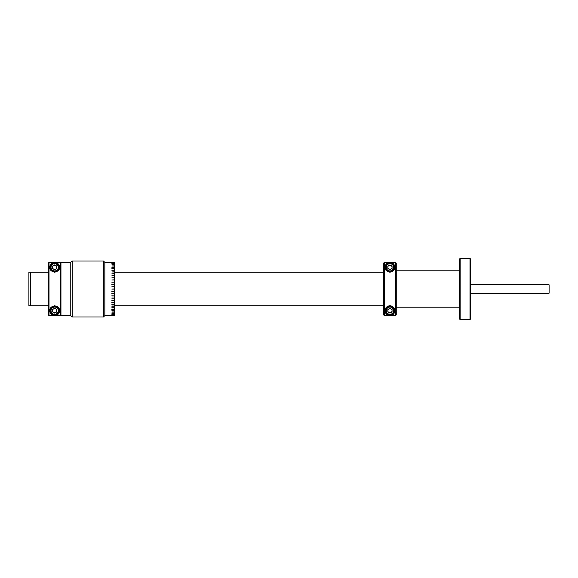 <?xml version="1.0" encoding="UTF-8"?>
<svg xmlns="http://www.w3.org/2000/svg" width="578" height="578" viewBox="0 0 578 578"><rect width="100%" height="100%" fill="white"/><g stroke="black" fill="none" stroke-linecap="round" stroke-linejoin="round"><path stroke-width="0.87" d="M470.658 284.802L549.1 284.802L549.1 293.198L470.658 293.198M460.124 289L460.124 319.591L469.986 319.591L469.986 288.328L470.658 288.328L469.986 288.328L469.986 258.409L460.124 258.409L460.124 289M460.124 319.591L459.452 318.919L459.452 259.081L460.124 258.409M470.08 288.328L470.08 289.672M470.658 289.672L469.986 289.672L470.658 289.672L470.658 318.919L469.986 319.591M469.986 258.409L470.658 259.081L470.658 288.328M48.342 305.805L30.302 305.805L30.302 272.195L48.342 272.195M114.654 305.805L383.64 305.805M114.654 272.195L383.64 272.195M30.302 305.805L30.302 272.195L28.9 272.195L28.9 305.805L30.302 305.805M459.452 270.793L396.255 270.793M459.452 307.207L396.255 307.207M72.178 317.011L70.776 315.617L60.957 315.617L60.957 262.383L70.776 262.383L70.776 315.617L70.776 262.383L72.178 260.989L72.178 317.011L103.44 317.011L103.44 260.989L104.842 262.383L104.842 315.617L104.842 262.383L114.654 262.39L111.857 262.499L114.654 262.773L111.857 262.773M103.44 317.011L104.842 315.617L114.654 315.61L111.857 315.523L114.654 315.501L111.857 315.227L114.654 315.191L114.654 314.735L111.857 314.735L114.654 314.678L114.654 314.049L111.857 314.049L114.654 313.97L114.654 313.168L111.857 313.168L114.654 313.074L114.654 312.106L111.857 312.106L114.654 311.99L114.654 310.863L111.857 310.863L114.654 310.733L114.654 309.461L111.857 309.461L114.654 309.317L114.654 307.901L111.857 307.901L114.654 307.742L114.654 306.196L111.857 306.196L114.654 306.022L114.654 304.353L111.857 304.353L114.654 304.173L114.654 302.402L111.857 302.402L114.654 302.207L114.654 300.35L111.857 300.35L114.654 300.148L114.654 298.205L111.857 298.205L114.654 297.995L114.654 295.994L111.857 295.994L114.654 295.777L114.654 293.732L111.857 293.732L114.654 293.508L114.654 291.428L111.857 291.428L114.654 291.211L114.654 289.116L111.857 289.116L114.654 288.884L114.654 286.789L111.857 286.789L114.654 286.572L114.654 284.492L111.857 284.492L114.654 284.268L114.654 282.223L111.857 282.223L114.654 282.006L114.654 280.005L111.857 280.005L114.654 279.795L114.654 277.852L111.857 277.852L114.654 277.65L114.654 275.793L111.857 275.793L114.654 275.598L114.654 273.827L111.857 273.827L114.654 273.647L114.654 271.978L111.857 271.978L114.654 271.805L114.654 270.258L111.857 270.258L114.654 270.099L114.654 268.683L111.857 268.683L114.654 268.539L114.654 267.267L111.857 267.267L114.654 267.137L114.654 266.01L111.857 266.01L114.654 265.894L114.654 264.926L111.857 264.926L114.654 264.832L114.654 264.03L111.857 264.03L114.654 263.951L114.654 263.322L111.857 263.322L114.654 263.265L114.654 262.809L111.857 262.809M111.857 306.022L114.654 306.022M111.857 304.173L114.654 304.173M111.857 300.148L114.654 300.148M111.857 297.995L114.654 297.995M114.654 280.005L111.857 280.005M114.654 277.852L111.857 277.852M114.654 273.827L111.857 273.827M114.654 271.978L111.857 271.978M111.857 314.735L114.654 314.685M111.857 313.97L114.654 313.97M111.857 311.99L114.654 311.99M111.857 310.733L114.654 310.733M111.857 307.742L114.654 307.742M111.857 295.777L114.654 295.994M111.857 293.508L114.654 293.508M114.654 284.492L111.857 284.492M114.654 282.223L111.857 282.223M114.654 270.258L111.857 270.258M114.654 267.267L111.857 267.267M114.654 266.01L111.857 266.01M114.654 264.03L111.857 264.03M111.857 263.265L114.654 263.315M389.716 263.113L387.412 263.113C386.025 263.85 385.237 265.251 385.042 267.303C384.832 269.731 386.465 271.364 389.94 272.209C393.43 271.364 395.063 269.724 394.846 267.303C394.658 265.259 393.871 263.864 392.484 263.113L390.179 263.113M384.312 262.412L384.312 315.588L383.64 314.916L383.64 263.084L384.312 262.412L395.583 262.412L396.255 263.084L396.255 314.916L395.583 315.588L384.312 315.588M395.583 315.588L395.583 262.412M394.796 268.019A4.906 4.906 0 0 0 392.484 263.113M387.412 263.113A4.906 4.906 0 0 0 385.1 268.026M390.179 314.887L392.484 314.887C393.864 314.15 394.658 312.749 394.846 310.697C395.056 308.269 393.423 306.636 389.948 305.791C386.465 306.636 384.832 308.276 385.042 310.697C385.23 312.741 386.017 314.136 387.412 314.887L389.716 314.887M392.484 314.887A4.906 4.906 0 0 0 389.948 305.791A4.906 4.906 0 0 0 387.412 314.887M392.05 266.928A2.131 2.131 0 0 0 391.32 265.678M390.67 265.295A2.131 2.131 0 0 0 389.225 265.295M388.568 265.678A2.131 2.131 0 0 0 387.845 266.928M387.845 267.686A2.131 2.131 0 0 0 388.568 268.936M389.225 269.312A2.131 2.131 0 0 0 390.67 269.312M391.32 268.936A2.131 2.131 0 0 0 392.05 267.686M393.589 267.303A3.641 3.641 0 0 0 389.948 263.662A3.641 3.641 0 0 0 386.306 267.303A3.641 3.641 0 0 0 389.948 270.945A3.641 3.641 0 0 0 393.589 267.303M394.145 267.303A4.205 4.205 0 0 0 389.948 263.106A4.205 4.205 0 0 0 385.743 267.303A4.205 4.205 0 0 0 389.948 271.508A4.205 4.205 0 0 0 394.145 267.303M387.845 266.09L387.845 268.517L389.948 269.731L392.05 268.517L392.05 266.09L389.948 264.883L387.845 266.09M387.845 267.303A2.102 2.102 0 0 0 389.948 269.406A2.102 2.102 0 0 0 392.05 267.303A2.102 2.102 0 0 0 389.948 265.208A2.102 2.102 0 0 0 387.845 267.303M393.589 310.697A3.641 3.641 0 0 0 389.948 307.055A3.641 3.641 0 0 0 386.306 310.697A3.641 3.641 0 0 0 389.948 314.338A3.641 3.641 0 0 0 393.589 310.697M394.145 310.697A4.205 4.205 0 0 0 389.948 306.492A4.205 4.205 0 0 0 385.743 310.697A4.205 4.205 0 0 0 389.948 314.894A4.205 4.205 0 0 0 394.145 310.697M389.948 308.269L387.845 309.483L387.845 311.91L389.948 313.117L392.05 311.91L392.05 309.483L389.948 308.269M392.05 310.314A2.131 2.131 0 0 0 391.32 309.064M390.67 308.688A2.131 2.131 0 0 0 389.225 308.688M388.568 309.064A2.131 2.131 0 0 0 387.845 310.314M387.845 311.072A2.131 2.131 0 0 0 388.568 312.322M389.225 312.705A2.131 2.131 0 0 0 390.67 312.705M391.32 312.322A2.131 2.131 0 0 0 392.05 311.072M387.845 310.697A2.102 2.102 0 0 0 389.948 312.792A2.102 2.102 0 0 0 392.05 310.697A2.102 2.102 0 0 0 389.948 308.594A2.102 2.102 0 0 0 387.845 310.697M54.419 263.113L52.114 263.113C50.727 263.85 49.939 265.251 49.751 267.303C49.542 269.731 51.175 271.364 54.65 272.209C58.132 271.364 59.765 269.724 59.556 267.303C59.368 265.259 58.58 263.864 57.186 263.113L54.881 263.113M49.014 262.412L49.014 315.588L48.342 314.916L48.342 263.084L49.014 262.412L60.285 262.412L60.957 263.084M60.957 314.916L60.285 315.588L60.285 262.412M59.556 267.303A4.906 4.906 0 0 0 59.498 266.574M59.346 265.887A4.906 4.906 0 0 0 57.186 263.113M49.802 266.566A4.906 4.906 0 0 0 51.11 270.692M54.881 314.887L57.186 314.887C58.573 314.15 59.361 312.749 59.556 310.697C59.765 308.269 58.132 306.636 54.657 305.791C51.167 306.636 49.535 308.276 49.751 310.697C49.932 312.741 50.727 314.136 52.114 314.887L54.419 314.887M57.186 314.887A4.906 4.906 0 0 0 55.849 305.943M51.478 306.961A4.906 4.906 0 0 0 52.114 314.887M52.114 263.113A4.906 4.906 0 0 0 49.961 265.88M60.285 315.588L49.014 315.588M56.752 266.928A2.131 2.131 0 0 0 56.03 265.678M55.372 265.295A2.131 2.131 0 0 0 53.927 265.295M53.27 265.678A2.131 2.131 0 0 0 52.547 266.928M52.547 267.686A2.131 2.131 0 0 0 53.27 268.936M53.927 269.312A2.131 2.131 0 0 0 55.372 269.312M56.03 268.936A2.131 2.131 0 0 0 56.752 267.686M58.291 267.303A3.641 3.641 0 0 0 54.65 263.662A3.641 3.641 0 0 0 51.008 267.303A3.641 3.641 0 0 0 54.65 270.945A3.641 3.641 0 0 0 58.291 267.303M58.855 267.303A4.205 4.205 0 0 0 54.65 263.106A4.205 4.205 0 0 0 50.445 267.303A4.205 4.205 0 0 0 54.65 271.508A4.205 4.205 0 0 0 58.855 267.303M52.547 266.09L52.547 268.517L54.65 269.731L56.752 268.517L56.752 266.09L54.65 264.883L52.547 266.09M52.547 267.303A2.102 2.102 0 0 0 54.65 269.406A2.102 2.102 0 0 0 56.752 267.303A2.102 2.102 0 0 0 54.65 265.208A2.102 2.102 0 0 0 52.547 267.303M58.291 310.697A3.641 3.641 0 0 0 54.65 307.055A3.641 3.641 0 0 0 51.008 310.697A3.641 3.641 0 0 0 54.65 314.338A3.641 3.641 0 0 0 58.291 310.697M58.855 310.697A4.205 4.205 0 0 0 54.65 306.492A4.205 4.205 0 0 0 50.445 310.697A4.205 4.205 0 0 0 54.65 314.894A4.205 4.205 0 0 0 58.855 310.697M54.65 308.269L52.547 309.483L52.547 311.91L54.65 313.117L56.752 311.91L56.752 309.483L54.65 308.269M56.752 310.314A2.131 2.131 0 0 0 56.03 309.064M55.372 308.688A2.131 2.131 0 0 0 53.927 308.688M53.27 309.064A2.131 2.131 0 0 0 52.547 310.314M52.547 311.072A2.131 2.131 0 0 0 53.27 312.322M53.927 312.705A2.131 2.131 0 0 0 55.372 312.705M56.03 312.322A2.131 2.131 0 0 0 56.752 311.072M52.547 310.697A2.102 2.102 0 0 0 54.65 312.792A2.102 2.102 0 0 0 56.752 310.697A2.102 2.102 0 0 0 54.65 308.594A2.102 2.102 0 0 0 52.547 310.697M470.16 288.328L470.16 289.672M72.178 260.989L103.44 260.989"/></g></svg>
